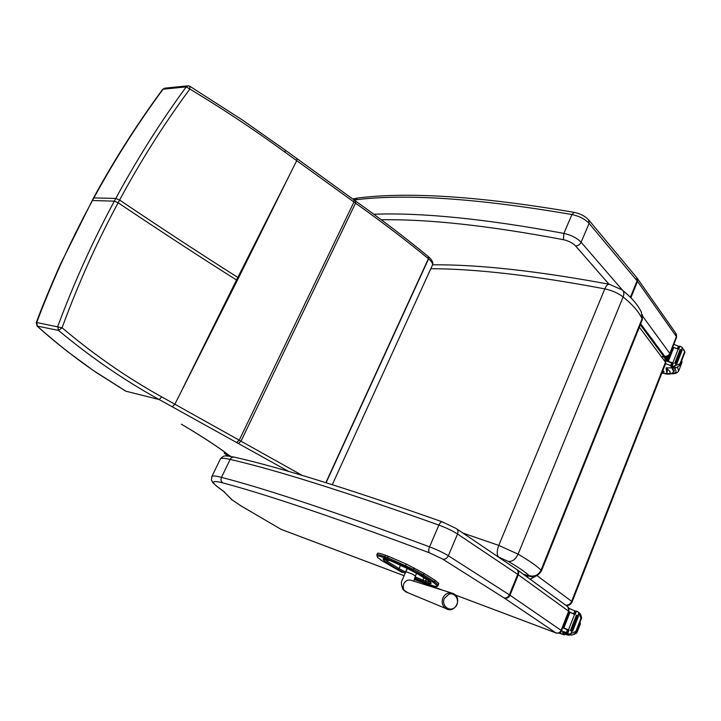 <?xml version="1.0" encoding="UTF-8"?>
<svg xmlns="http://www.w3.org/2000/svg" width="721" height="721" viewBox="0 0 721 721"><rect width="100%" height="100%" fill="white"/><g stroke="black" fill="none" stroke-linecap="round" stroke-linejoin="round"><path stroke-width="1.08" d="M91.982 200.753L92.45 200.546C71.469 239.093 52.876 279.748 36.69 322.521L36.23 322.72M37.014 326.036L58.5 330.425L57.707 326.505C74.128 282.488 93.009 240.697 114.342 201.141L118.145 202.754C96.902 242.139 78.21 283.813 62.078 327.785L36.69 322.521L37.483 326.334C55.914 342.781 74.651 357.58 93.685 370.72L125.842 391.197L159.152 399.542C124.409 380.4 90.855 357.364 58.5 330.425L62.078 327.785C94.072 354.786 127.302 377.831 161.774 396.92L302.405 475.5M182.431 389.097L236.515 280.009L237.272 280.496L174.879 404.202L172.283 406.797L159.152 399.542L161.774 396.92M228.701 455.131L231.017 456.465M93.424 198.122L93.892 197.905C114.9 159.449 137.963 123.21 163.09 89.206L162.622 89.413M189.758 86.223L187.911 85.826L186.234 86.89C160.63 121.777 137.152 158.962 115.802 198.437L114.342 201.141L92.45 200.546L93.892 197.905L115.802 198.437L119.605 200.041C140.802 160.693 164.226 123.688 189.866 89.025L186.234 86.89L163.09 89.206L164.739 88.169L162.703 89.305C137.206 123.868 114.134 160.107 93.478 198.014L60.258 264.625C49.749 288.391 41.746 307.723 36.275 322.611L37.231 326.234C53.066 340.204 57.419 343.52 67.251 351.343L93.297 370.504M189.767 86.232L189.866 89.025C222.987 108.988 254.729 130.068 285.101 152.257L355.534 203.16C382.563 222.429 406.851 240.94 428.4 258.695L428.58 258.848C432.014 261.768 433.222 264.021 432.212 265.625L332.291 484.665M238.57 277.9L289.941 174.212L236.515 280.009C199.6 256.703 160.143 230.954 118.145 202.754L119.605 200.041C161.54 228.287 200.943 254.08 237.813 277.423L238.57 277.9L237.272 280.496M662.374 356.489L664.681 357.652L665.69 363.339L572.104 601.864M639.356 327.181L665.483 362.239L571.636 601.359L572.068 601.963C570.861 604.504 568.851 605.658 566.021 605.424M537.118 575.7L571.636 601.359C570.41 603.991 568.454 605.279 565.76 605.234M527.682 575.646L527.961 577.629M530.061 579.161L535.523 576.34M227.719 456.042L224.204 453.094L228.043 456.069M225.159 452.464L224.754 453.302M224.682 452.121L224.204 453.094M433.42 582.469L434.619 581.82L423.488 574.844L422.272 575.502L433.42 582.469L436.809 585.344L436.737 586.245C436.475 586.831 433.763 586.173 428.616 584.28L414.53 578.512L428.616 584.28C438.647 587.678 435.511 586.2 436.971 586.534L437.872 586.011M388.15 556.188L385.483 555.224L384.861 556.657L387.519 557.621L388.15 556.188L406.401 564.101L404.959 566.436L422.272 575.502L423.479 574.844L413.493 569.392L412.682 570.275M437.989 585.849L438.134 584.821L434.619 581.82L435.214 580.405L424.101 573.411L423.488 574.844M406.401 564.101L424.101 573.411M436.737 586.245L438.053 585.722L438.728 583.424L438.134 584.821L436.809 585.344M377.407 553.521L377.525 553.25C378.273 552.926 380.922 553.584 385.483 555.224M435.214 580.405L438.728 583.424M281.334 529.457L280.46 529.025M280.938 529.286L241.156 505.944L232.171 499.914L223.375 491.19M232.171 499.914L230.558 498.472M561.506 630.722L565.615 632.452L567.824 632.083M568.536 630.262L562.686 627.721M574.619 631.947L575.809 632.795L575.818 631.461L569.96 633.993L568.481 633.921L567.67 633.588L569.031 630.1L562.786 627.459M568.49 629.875L574.556 614.355L568.86 611.976M574.799 614.247L568.959 611.723M573.718 613.706L574.826 610.858L568.896 608.245M563.894 627.865L563.065 627.513L563.894 627.865L569.923 612.48L569.085 612.138L563.065 627.513L569.085 612.138M558.811 633.119L564.327 634.877L564.894 633.408L564.363 634.795L562.416 632.488L568.355 634.228M575.818 631.461L580.91 618.366L580.459 616.942L581.64 617.807L580.675 614.454L579.161 612.76M574.556 614.355L575.088 614.58L576.449 611.12L577.26 611.435L578.422 612.318L580.459 616.942M575.809 632.795L572.708 634.904L569.437 634.822L567.319 633.507L568.644 629.983L567.319 633.507M581.64 617.807L580.91 618.366M568.608 630.073L562.722 627.621M571.888 631.028L577.809 615.572L571.789 631.01L572.573 631.326L571.789 631.01M571.185 630.857L577.206 615.428L576.43 615.13L570.41 630.551L571.185 630.857L570.41 630.551M570.455 630.551L576.458 615.166M572.573 631.326L578.593 615.869L577.809 615.572M576.449 611.12L574.763 614.445M574.826 610.858L575.502 612.435M564.714 632.957L564.894 633.408M559.145 633.011L561.659 633.759L559.893 632.641M665.537 363.717L670.124 365.259L672.17 365.006M672.801 363.384L666.087 360.888M678.849 364.168L679.777 365.475L679.903 363.907L672.918 366.412L672.116 366.187L673.324 363.087L666.06 360.626M672.81 362.906L678.191 349.135L673.666 347.585M678.362 349.153L672.765 347.035M677.37 348.585L678.362 346.053L673.802 344.395M668.358 361.311L667.547 361.05L668.358 361.311L673.711 347.648L672.9 347.387L667.547 361.05L672.9 347.387M666.051 360.572L666.682 360.77L668.574 355.967M665.997 360.23L667.439 356.553L665.997 360.23M665.546 358.932L666.402 356.76M665.014 358.031L665.519 356.733L665.014 358.031M666.853 367.53L667.358 371.486L666.88 372.703L666.042 368.034L672.792 367.746M678.191 349.135L678.713 349.306L679.912 346.224L680.705 346.45L682.408 347.612L684.04 350.839M683.787 349.64L684.95 352.172M679.777 365.475L675.649 368.07L672.855 367.827L672.116 366.187M676.235 363.402L681.471 349.73L676.127 363.447L676.893 363.645L676.127 363.447M675.469 363.51L674.703 363.321L675.469 363.51L680.813 349.811L680.047 349.622L674.757 363.285M676.893 363.645L682.237 349.928L681.471 349.73M666.682 360.77L666.042 360.473L666.709 360.707M679.912 346.224L678.389 349.198L679.506 346.224M673.324 363.087L671.774 366.142M666.88 372.703L666.781 373C666.123 373.703 664.492 373.712 661.887 373.027M678.362 346.053L678.993 347.549M673.324 372.108L674.081 371.477L672.468 367.917M667.358 371.486L666.871 372.757M662.202 372.225L664.221 372.054L662.887 370.486M444.352 598.403L448.967 594.167C455.888 591.851 460.71 602.215 455.05 607.226C449.58 612.508 441.036 605.487 444.352 598.403M430.798 268.717C475.86 268.789 533.864 275.503 604.82 288.878L498.779 545.409C496.778 550.934 496.715 554.81 498.59 557.027L508.251 561.407C512.243 561.839 515.524 559.424 518.111 554.152L623.124 296.944C624.35 293.609 624.007 291.257 622.088 289.887L609.416 284.299C607.821 284.038 606.28 285.561 604.82 288.878C611.949 290.41 618.05 293.096 623.124 296.944C632.831 304.83 639.139 312.121 642.032 318.826L641.42 312.229C638.004 305.055 631.803 297.8 622.8 290.464M541.489 570.807L641.978 320.638L642.032 318.826L541.038 570.14C538.416 575.187 534.459 577.016 529.151 575.628L527.97 575.628L529.133 576.115M245.933 459.836L247.231 460.25M243.193 459.25L245.113 459.574M288.733 471.48L172.283 406.797M181.71 424.372L182.359 424.759C203.007 437.016 218.688 447.299 229.413 455.6L229.206 455.51M238.525 443.433L241.093 440.964L355.534 203.16L355.642 201.105L354.155 200.041M236.713 442.433L239.318 439.981L353.948 202.024L354.038 199.951L297.043 158.665M93.685 370.72L96.884 372.955M97.236 373.136L125.517 391.034M182.359 424.759L181.386 424.209M230.954 456.456L229.134 455.474C218.472 447.2 202.835 436.953 182.233 424.705L182.034 424.597M289.941 174.212L296.728 160.639L296.935 158.584L285.435 150.274M428.391 256.658L428.58 258.848L326.099 482.728M355.759 201.186C382.626 220.374 406.77 238.813 428.211 256.514L428.4 258.695L325.865 482.655M189.929 86.331L241.941 119.704L285.327 150.184L285.101 152.257M430.383 581.973L428.211 580.477M430.446 582.235L430.698 583.487L431.041 582.793M428.472 580.639L417.026 573.51M430.419 582.316L425.525 581.072L425.633 582.433L431.032 583.722M417.288 573.673L410.078 569.752M426.291 579.296L425.525 581.072L422.921 580.108L423.02 581.459L425.633 582.433M430.383 582.343L430.698 583.487L430.743 582.568L428.409 580.621L417.234 573.646L402.39 565.922M423.903 577.8L422.921 580.108L415.134 576.827M414.719 577.963L423.02 581.459M402.471 565.967L391.088 561.01M405.644 572.15L404.661 573.024L405.112 573.24M390.935 560.956L388.439 560.046M407.158 568.301L405.517 572.086L399.037 568.581L397.758 569.293L404.661 573.024M400.57 565.048L399.037 568.581L387.628 561.551L388.304 560.001C384.798 558.73 383.076 558.369 383.13 558.892L384.248 558.775M383.13 558.892L383.482 560.019L384.969 559.433L387.628 561.551L386.33 562.272L397.758 569.293M385.167 558.982L384.969 559.433L384.807 558.883M383.482 560.019L386.33 562.272M402.219 572.501L381.661 560.577L377.714 557.468L377.317 556.324C377.209 555.53 379.76 556.071 384.978 557.937L404.959 566.436M414.115 567.95L413.493 569.392L387.519 557.621L387.637 558.91M377.714 557.468L377.155 556.233M377.317 556.324L376.795 554.99L377.525 553.25M384.978 557.937L384.861 556.657C380.3 555.008 377.651 554.35 376.903 554.665L377.489 557.333L381.616 560.559L402.264 572.528M219.959 459.809L220.473 458.745C221.689 457.97 224.916 458.195 230.134 459.421C231.234 457.484 232.721 456.744 234.604 457.204C279.892 467.388 349.081 488.919 442.171 521.815M224.393 491.857L217.868 487.081C210.649 481.583 212.325 480.195 222.888 482.899C267.527 494.786 336.374 518.093 429.446 552.818L442.631 559.081C445.028 559.577 446.93 558.469 448.336 555.756L457.547 534.018C452.608 530.863 446.389 527.889 438.891 525.086L429.572 546.833C335.707 512.117 266.346 488.964 221.491 477.374L230.134 459.421C275.395 469.777 344.98 491.668 438.891 525.086C440.071 522.608 441.252 521.544 442.433 521.914L456.132 528.475C457.97 529.611 458.439 531.458 457.547 534.018L517.714 574.376C518.507 571.96 518.002 570.194 516.2 569.067L456.853 528.953M442.631 559.081L503.97 597.853C506.295 598.376 508.116 597.367 509.405 594.825L517.714 574.376L518.3 574.781C519.057 572.474 518.57 570.708 516.822 569.482M503.97 597.853L504.385 598.124C506.827 598.718 508.693 597.745 509.99 595.213L518.3 574.781L568.653 611.219C569.338 608.993 568.797 607.298 567.012 606.145L517.516 570.005M504.385 598.124L555.936 632.885C558.252 633.48 560.01 632.605 561.19 630.244L568.653 611.219L568.986 611.651L561.56 630.596M555.936 632.885L555.99 632.939C554.954 633.038 560.469 634.192 561.533 630.65L509.99 595.213L448.336 555.756C443.334 552.692 437.079 549.717 429.572 546.833C428.49 549.699 428.445 551.7 429.446 552.818M222.888 482.899C221.041 481.619 220.581 479.78 221.491 477.374C216.309 476.013 213.146 475.644 211.992 476.266L211.577 477.293M217.868 487.081L216.787 486.342M455.366 595.023L556.197 633.02M555.909 632.885L455.33 594.996M442.595 590.202L414.224 579.504L442.297 590.102M403.985 575.646L281.001 529.313M241.156 505.944L240.679 505.682M381.274 219.779C428.319 219.004 489.036 225.646 563.434 239.696L563.867 233.397C485.296 218.86 421.929 212.47 373.784 214.236M563.434 239.696C568.635 240.886 572.681 242.95 575.556 245.906C577.999 245.861 579.855 244.635 581.117 242.238C577.034 238.02 571.284 235.073 563.867 233.397L571.942 214.543C579.36 216.156 585.073 219.094 589.102 223.384L637.544 281.379L676.388 336.59L669.791 353.416L642.726 316.321M622.421 290.121L581.117 242.238L589.102 223.384L588.615 219.86C585.064 216.12 580.252 213.623 574.186 212.353L571.942 214.543C477.942 198.392 405.671 193.498 355.147 199.861L354.831 200.528M575.556 245.906L609.011 284.236M640.699 323.837L664.699 356.273C667.024 356.48 668.718 355.525 669.791 353.416L669.935 354.245C668.944 356.174 667.358 356.985 665.177 356.679L663.753 356.408M664.699 356.273L665.177 356.679M664.663 356.291L663.5 356.066M637.022 277.936L637.544 281.379L630.875 297.782M637.544 278.685L675.865 333.354L676.523 337.446L670.007 354.065M589.084 220.41L636.544 277.36L637.085 280.784L630.379 297.286M352.659 198.96L357.499 198.059L354.11 199.996M566.327 632.596L567.454 629.73M565.615 632.452L568.085 634.165M578.422 612.318L580.017 613.508M576.052 631.632L581.144 618.537M577.927 615.581L578.882 613.12M570.888 633.633L571.879 631.082M568.481 633.921L570.095 635.048M569.96 633.993L571.591 635.138M562.759 632.984L562.948 632.488M567.048 629.55L564.831 628.487M574.132 634.354L576.854 632.912L576.205 631.839M564.75 625.675L563.93 625.296M576.944 632.678L580.324 623.989L579.693 622.872M568.283 616.662L567.463 616.293M566.607 633.624C568.887 635.111 568.22 635.282 564.615 634.138M670.809 365.358L671.81 362.816M670.124 365.259L672.044 367.926M680.083 364.168L684.608 352.542M681.597 349.685L682.408 347.612M675.307 365.826L676.19 363.564M672.918 366.412L674.171 368.161M674.378 366.304L675.649 368.07M679.903 363.907L684.427 352.281M666.123 369.107L666.727 367.566M671.639 373.478C676.532 373.244 677.361 371.477 674.126 368.161M671.125 373.676C674.73 374.028 677.226 373.163 678.623 371.072L677.632 367.467M678.885 370.405L681.706 363.132L681.633 360.761M671.467 353.371L670.683 353.038M667.096 368.918C671.864 372.478 671.224 374.019 665.177 373.541M671.801 367.872L673.639 371.567C672.008 374.154 668.791 374.785 663.978 373.469M407.789 592.68L404.409 590.481C403.012 588.417 402.814 586.173 403.796 583.758C405.743 580.351 408.428 579.278 411.844 580.549L451.148 592.878M447.66 609.353L445.659 608.443C454.672 614.58 463.134 598.051 453.32 593.563C448.904 591.914 445.443 593.32 442.919 597.799C441.351 602.206 442.261 605.748 445.659 608.443L405.896 591.896L403.039 589.643C401.2 585.091 400.912 581.955 402.165 580.234L405.878 571.654L412.583 574.186L415.44 576.016L413.8 581.162M405.851 571.717L407.428 568.436M523.338 574.258L528.457 575.899C528.511 575.547 535.018 580.261 541.381 571.059L541.038 570.14C536.803 565.976 529.151 560.65 518.111 554.152L498.779 545.409L462.945 533.071M508.251 561.407C518.237 567.193 525.203 571.933 529.151 575.628M527.97 575.628L523.067 574.06M247.042 460.205L244.644 459.61M428.58 256.811C432.24 260.11 433.555 262.795 432.546 264.859M187.911 85.826L164.739 88.169M665.78 363.096L665.402 358.643M664.681 357.652L640.311 324.792M410.141 569.788L390.971 560.974L384.104 558.712M234.001 457.069C227.791 455.951 224.709 455.636 224.754 456.105C223.925 455.753 222.492 456.627 220.473 458.745L211.992 476.266C211.37 479.402 211.334 480.889 211.884 480.727C213.128 482.088 209.973 480.447 217.58 486.936L224.114 491.722M569.013 611.588L567.905 606.821M231.801 499.725L241.021 505.89L281.1 529.367L403.976 575.664M231.729 499.68L223.934 491.623M676.595 337.257L676.361 334.066M357.499 198.059C408.329 191.597 480.51 196.355 574.051 212.334M581.514 618.203L576.025 632.308M576.061 611.002L574.727 614.427M579.17 612.76L578.17 612.012M575.836 611.588L574.763 610.795M580.414 623.728L580.153 621.691M569.022 614.788L568.193 614.409M564.615 634.156C571.402 636.057 567.833 634.822 569.887 634.976M684.878 352.407L680.011 364.934M680.047 349.622L674.703 363.321M672.927 363.078L671.711 366.178M679.146 347.152L678.713 346.513M674.081 371.477L674.279 370.982M681.985 362.402L681.877 360.13M671.981 352.073L671.197 351.731M674.189 370.152L673.829 371.081M416.513 573.204L415.467 575.944M432.564 264.814C478.293 264.409 537.244 270.907 609.416 284.299M642.231 320.007L642.474 314.762"/></g></svg>
